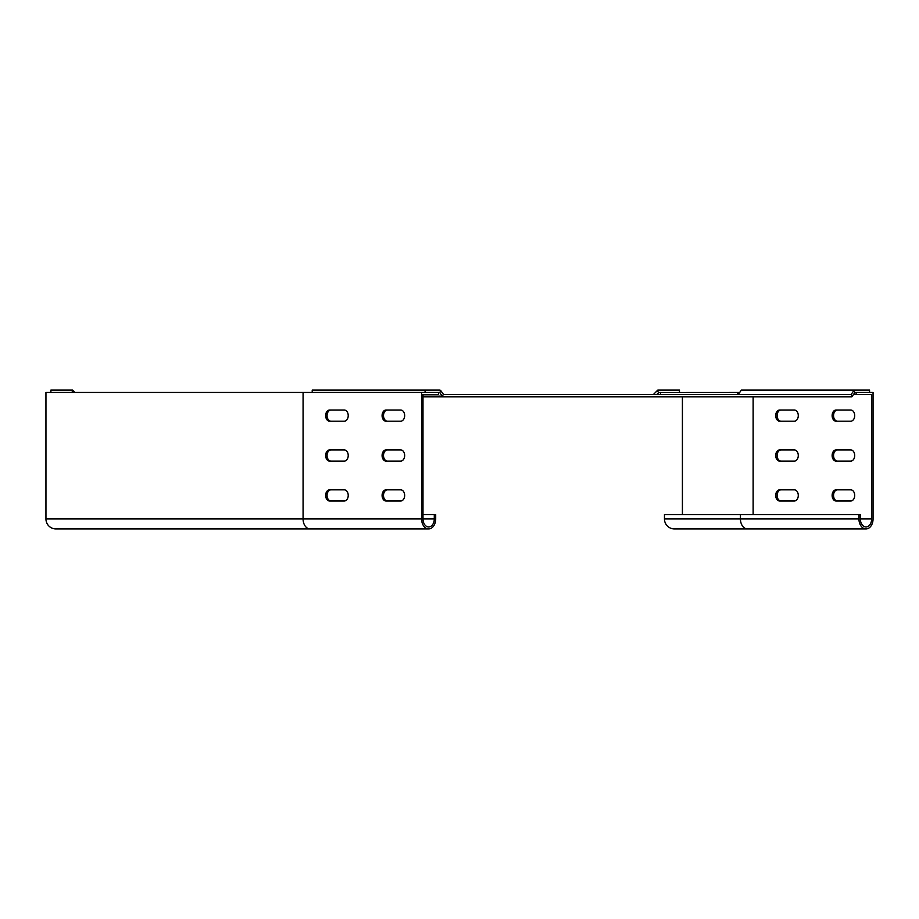 <?xml version="1.0" encoding="UTF-8"?>
<svg xmlns="http://www.w3.org/2000/svg" width="919" height="919" viewBox="0 0 919 919"><rect width="100%" height="100%" fill="white"/><g stroke="black" fill="none" stroke-linecap="round" stroke-linejoin="round"><path stroke-width="1.38" d="M854.245 390.07L869.558 390.07L869.558 392.459L854.946 392.459L851.844 396.847L443.544 396.847A2.55 1.804 -90 0 1 442.257 396.1L443.463 394.412L851.143 394.458L854.245 390.07L741.38 390.07L738.279 394.458M443.544 396.847L422.993 396.847M71.636 392.459L73.29 390.816L72.544 390.07L50.89 390.07L50.89 392.459M73.29 390.816L74.933 392.459M656.821 394.458L658.774 392.505L657.074 390.816L653.432 394.458M657.074 390.816L657.82 390.07L679.474 390.07L679.474 392.459M658.774 392.505L739.692 392.459M443.463 394.412L440.913 390.816A2.55 1.804 90 0 0 439.638 390.07L312.219 390.07L312.219 392.459M422.993 396.1L442.257 396.1L439.638 392.459L425.083 392.459L425.083 390.07M794.326 461.097A5.583 3.952 -90 0 0 798.278 455.514A5.583 3.952 -90 0 0 794.326 449.919L779.657 449.919A5.583 3.952 -90 0 0 775.705 455.514A5.583 3.952 -90 0 0 779.657 461.097L794.326 461.097M850.764 461.097A5.583 3.952 -90 0 0 854.704 455.514A5.583 3.952 -90 0 0 850.764 449.919L836.083 449.919A5.583 3.952 -90 0 0 832.132 455.514A5.583 3.952 -90 0 0 836.083 461.097L850.764 461.097M794.326 501.004A5.583 3.952 -90 0 0 798.278 495.41A5.583 3.952 -90 0 0 794.326 489.827L779.657 489.827A5.583 3.952 -90 0 0 775.705 495.41A5.583 3.952 -90 0 0 779.657 501.004L794.326 501.004M850.764 501.004A5.583 3.952 -90 0 0 854.704 495.41A5.583 3.952 -90 0 0 850.764 489.827L836.083 489.827A5.583 3.952 -90 0 0 832.132 495.41A5.583 3.952 -90 0 0 836.083 501.004L850.764 501.004M794.326 421.189A5.583 3.952 -90 0 0 798.278 415.606A5.583 3.952 -90 0 0 794.326 410.023L779.657 410.023A5.583 3.952 -90 0 0 775.705 415.606A5.583 3.952 -90 0 0 779.657 421.189L794.326 421.189M850.764 421.189A5.583 3.952 -90 0 0 854.704 415.606A5.583 3.952 -90 0 0 850.764 410.023L836.083 410.023A5.583 3.952 -90 0 0 832.132 415.606A5.583 3.952 -90 0 0 836.083 421.189L850.764 421.189M871.637 518.959L871.637 394.458L856.117 394.458L856.117 392.459L873.05 392.459L873.05 518.959A9.971 7.053 -90 0 1 865.997 528.93A9.971 7.053 -90 0 1 858.943 518.959L858.943 514.571L860.356 514.571L860.356 518.959A7.984 5.64 90 0 0 865.997 526.943A7.984 5.64 90 0 0 871.637 518.959L860.356 518.959M837.496 449.919A5.583 3.952 -90 0 0 833.544 455.514A5.583 3.952 -90 0 0 837.496 461.097M837.496 489.827A5.583 3.952 -90 0 0 833.544 495.41A5.583 3.952 -90 0 0 837.496 501.004M837.496 410.023A5.583 3.952 -90 0 0 833.544 415.606A5.583 3.952 -90 0 0 837.496 421.189M781.07 410.023A5.583 3.952 -90 0 0 777.118 415.606A5.583 3.952 -90 0 0 781.07 421.189M781.07 489.827A5.583 3.952 -90 0 0 777.118 495.41A5.583 3.952 -90 0 0 781.07 501.004M781.07 449.919A5.583 3.952 -90 0 0 777.118 455.514A5.583 3.952 -90 0 0 781.07 461.097M664.46 518.959L740.438 518.959A9.971 7.053 -90 0 0 747.492 528.93L674.443 528.93A9.971 9.971 0 0 1 664.46 518.959L664.46 514.571L858.943 514.571M853.544 394.458L856.117 394.458M682.415 514.571L682.415 396.847M660.474 394.458L660.474 392.459M329.599 501.004A5.583 3.952 90 0 1 325.648 495.41A5.583 3.952 90 0 1 329.599 489.827L344.269 489.827A5.583 3.952 90 0 1 348.221 495.41A5.583 3.952 90 0 1 344.269 501.004L329.599 501.004M331.012 489.827A5.583 3.952 -90 0 0 327.061 495.41A5.583 3.952 -90 0 0 331.012 501.004M386.037 501.004A5.583 3.952 90 0 1 382.086 495.41A5.583 3.952 90 0 1 386.037 489.827L400.707 489.827A5.583 3.952 90 0 1 404.659 495.41A5.583 3.952 90 0 1 400.707 501.004L386.037 501.004M387.45 489.827A5.583 3.952 -90 0 0 383.499 495.41A5.583 3.952 -90 0 0 387.45 501.004M386.037 461.097A5.583 3.952 90 0 1 382.086 455.514A5.583 3.952 90 0 1 386.037 449.919L400.707 449.919A5.583 3.952 90 0 1 404.659 455.514A5.583 3.952 90 0 1 400.707 461.097L386.037 461.097M387.45 449.919A5.583 3.952 -90 0 0 383.499 455.514A5.583 3.952 -90 0 0 387.45 461.097M329.599 461.097A5.583 3.952 90 0 1 325.648 455.514A5.583 3.952 90 0 1 329.599 449.919L344.269 449.919A5.583 3.952 90 0 1 348.221 455.514A5.583 3.952 90 0 1 344.269 461.097L329.599 461.097M331.012 449.919A5.583 3.952 -90 0 0 327.061 455.514A5.583 3.952 -90 0 0 331.012 461.097M329.599 421.189A5.583 3.952 90 0 1 325.648 415.606A5.583 3.952 90 0 1 329.599 410.023L344.269 410.023A5.583 3.952 90 0 1 348.221 415.606A5.583 3.952 90 0 1 344.269 421.189L329.599 421.189M331.012 410.023A5.583 3.952 -90 0 0 327.061 415.606A5.583 3.952 -90 0 0 331.012 421.189M386.037 421.189A5.583 3.952 90 0 1 382.086 415.606A5.583 3.952 90 0 1 386.037 410.023L400.707 410.023A5.583 3.952 90 0 1 404.659 415.606A5.583 3.952 90 0 1 400.707 421.189L386.037 421.189M387.45 410.023A5.583 3.952 -90 0 0 383.499 415.606A5.583 3.952 -90 0 0 387.45 421.189M421.591 392.459L421.591 518.959A9.971 7.053 90 0 0 428.645 528.93A9.971 7.053 90 0 0 435.698 518.959L435.698 514.571L434.285 514.571L434.285 518.959A7.984 5.64 -90 0 1 428.645 526.943A7.984 5.64 -90 0 1 422.993 518.959L422.993 394.458L438.512 394.458L438.512 392.459L45.95 392.459L45.95 518.959A9.971 9.971 0 0 0 55.921 528.93L428.645 528.93M422.993 514.571L434.285 514.571M438.512 392.505L439.719 392.505L440.913 390.816M852.372 396.1L851.178 394.412M854.911 392.505L853.717 390.816M753.132 514.571L753.132 396.847M858.943 518.959L740.438 518.959L740.438 514.571M737.612 394.458L737.612 392.459M303.075 392.459L303.075 518.959L421.591 518.959M45.95 518.959L303.075 518.959A9.971 7.053 90 0 0 310.128 528.93M422.993 518.959L434.285 518.959M747.492 528.93L865.997 528.93"/></g></svg>
